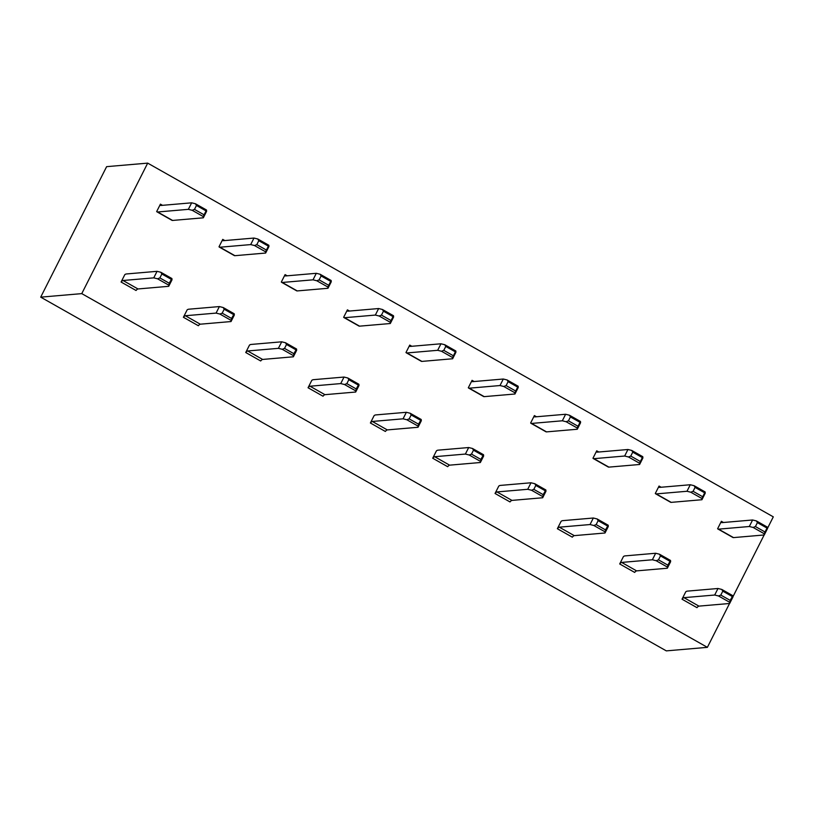 <?xml version="1.0" encoding="UTF-8"?>
<svg xmlns="http://www.w3.org/2000/svg" width="814" height="814" viewBox="0 0 814 814"><rect width="100%" height="100%" fill="white"/><g stroke="black" fill="none" stroke-linecap="round" stroke-linejoin="round"><path stroke-width="1.22" d="M147.69 163.126L106.624 166.656L40.7 297.151L81.766 293.62L147.69 163.126L773.3 516.849L767.541 528.245M81.766 293.62L707.376 647.344L666.31 650.874L40.7 297.151M707.376 647.344L729.537 603.489M732.936 596.754L764.143 534.971M287.179 275.804L285.083 274.613L281.329 282.041A12.983 3.398 -60.5 0 0 281.664 282.346A12.983 3.398 -60.5 0 0 282.285 282.468L313.024 279.823L316.31 273.301L285.582 275.946A5.566 1.455 119.5 0 1 285.317 275.895A5.566 1.455 119.5 0 1 285.083 274.613M409.737 345.095L405.983 352.513A12.983 3.398 -60.5 0 0 406.318 352.828A12.983 3.398 -60.5 0 0 406.939 352.95L437.678 350.305L440.964 343.783L410.236 346.418A5.566 1.455 119.5 0 1 409.971 346.367A5.566 1.455 119.5 0 1 409.737 345.095L411.833 346.286M162.525 205.321L160.429 204.141L156.675 211.559A12.983 3.398 -60.5 0 0 157.01 211.864A12.983 3.398 -60.5 0 0 157.631 211.986L188.36 209.34L191.656 202.818L160.928 205.464A5.566 1.455 119.5 0 1 160.663 205.413A5.566 1.455 119.5 0 1 160.429 204.141M536.487 416.768L534.391 415.578L530.647 422.995A12.983 3.398 -60.5 0 0 530.972 423.311A12.983 3.398 -60.5 0 0 531.593 423.433L562.332 420.787L565.618 414.265L534.89 416.9A5.566 1.455 119.5 0 1 534.625 416.849A5.566 1.455 119.5 0 1 534.391 415.578M224.857 240.568L222.751 239.377L219.007 246.795A12.983 3.398 -60.5 0 0 219.332 247.11A12.983 3.398 -60.5 0 0 219.953 247.222L250.692 244.587L253.988 238.054L223.25 240.7A5.566 1.455 119.5 0 1 222.985 240.649A5.566 1.455 119.5 0 1 222.751 239.377M723.473 522.486L721.367 521.296L717.622 528.724A12.983 3.398 -60.5 0 0 717.958 529.029A12.983 3.398 -60.5 0 0 718.579 529.151L749.307 526.505L752.604 519.983L721.876 522.629A5.566 1.455 119.5 0 1 721.601 522.578A5.566 1.455 119.5 0 1 721.367 521.296M245.736 352.513A5.566 1.455 -60.5 0 1 247.68 350.976L278.408 348.341L281.705 341.809L250.977 344.454A12.983 3.398 -60.5 0 0 249.481 345.095L245.736 352.513L260.694 360.968A5.566 1.455 -60.5 0 1 262.637 359.442L293.366 356.797L296.662 350.274L296.561 349.013L293.874 353.683L293.366 356.797M661.141 487.25L659.045 486.06L655.301 493.477A12.983 3.398 -60.5 0 0 655.626 493.793A12.983 3.398 -60.5 0 0 656.247 493.905L686.985 491.269L690.272 484.747L659.544 487.383A5.566 1.455 119.5 0 1 659.279 487.332A5.566 1.455 119.5 0 1 659.045 486.06M349.511 311.04L347.405 309.859L343.661 317.277A12.983 3.398 -60.5 0 0 343.986 317.592A12.983 3.398 -60.5 0 0 344.607 317.704L375.346 315.069L378.642 308.537L347.904 311.182A5.566 1.455 119.5 0 1 347.639 311.131A5.566 1.455 119.5 0 1 347.405 309.859M121.083 282.031A5.566 1.455 -60.5 0 1 123.026 280.494L153.754 277.859L157.051 271.327L126.323 273.972A12.983 3.398 -60.5 0 0 124.827 274.613L121.083 282.031L136.04 290.486A5.566 1.455 -60.5 0 1 137.983 288.96L168.712 286.314L172.008 279.792L171.907 278.53L169.21 283.201L168.712 286.314M598.819 452.004L596.713 450.824L592.968 458.241A12.983 3.398 -60.5 0 0 593.294 458.547A12.983 3.398 -60.5 0 0 593.925 458.669L624.653 456.023L627.95 449.501L597.211 452.146A5.566 1.455 119.5 0 1 596.947 452.096A5.566 1.455 119.5 0 1 596.713 450.824M183.404 317.277A5.566 1.455 -60.5 0 1 185.348 315.74L216.076 313.095L219.383 306.573L188.645 309.218A12.983 3.398 -60.5 0 0 187.149 309.859L183.404 317.277L198.362 325.732A5.566 1.455 -60.5 0 1 200.305 324.196L231.034 321.55L234.34 315.028L234.228 313.766L231.542 318.447L231.034 321.55M557.366 528.713A5.566 1.455 -60.5 0 1 559.31 527.177L590.038 524.542L593.345 518.009L562.606 520.655A12.983 3.398 -60.5 0 0 561.121 521.296L557.366 528.713L572.323 537.169A5.566 1.455 -60.5 0 1 574.267 535.643L605.006 532.997L608.302 526.475L608.2 525.213L605.504 529.883L605.006 532.997M495.044 493.477A5.566 1.455 -60.5 0 1 496.988 491.941L527.716 489.295L531.013 482.773L500.284 485.419A12.983 3.398 -60.5 0 0 498.789 486.06L495.044 493.477L510.002 501.933A5.566 1.455 -60.5 0 1 511.945 500.396L542.673 497.761L545.97 491.229L545.868 489.967L543.182 494.647L542.673 497.761M682.02 599.196A5.566 1.455 -60.5 0 1 683.964 597.659L714.692 595.024L717.999 588.491L687.26 591.137A12.983 3.398 -60.5 0 0 685.775 591.778L682.02 599.196L696.977 607.651A5.566 1.455 -60.5 0 1 698.921 606.125L729.659 603.479L732.956 596.957L732.854 595.695L730.158 600.366L729.659 603.479M370.39 422.995A5.566 1.455 -60.5 0 1 372.334 421.459L403.062 418.823L406.359 412.291L375.63 414.937A12.983 3.398 -60.5 0 0 374.135 415.578L370.39 422.995L385.348 431.451A5.566 1.455 -60.5 0 1 387.291 429.914L418.02 427.279L421.316 420.746L421.214 419.485L418.528 424.165L418.02 427.279M432.712 458.231A5.566 1.455 -60.5 0 1 434.656 456.705L465.384 454.059L468.691 447.537L437.952 450.173A12.983 3.398 -60.5 0 0 436.457 450.814L432.712 458.231L447.669 466.697A5.566 1.455 -60.5 0 1 449.613 465.16L480.352 462.515L483.648 455.993L483.536 454.731L480.85 459.401L480.352 462.515M619.698 563.96A5.566 1.455 -60.5 0 1 621.642 562.423L652.37 559.778L655.667 553.255L624.938 555.901A12.983 3.398 -60.5 0 0 623.443 556.542L619.698 563.96L634.655 572.415A5.566 1.455 -60.5 0 1 636.599 570.879L667.327 568.233L670.624 561.711L670.522 560.449L667.836 565.13L667.327 568.233M308.058 387.759A5.566 1.455 -60.5 0 1 310.002 386.223L340.73 383.577L344.037 377.055L313.298 379.69A12.983 3.398 -60.5 0 0 311.803 380.331L308.058 387.759L323.016 396.214A5.566 1.455 -60.5 0 1 324.959 394.678L355.687 392.033L358.994 385.51L358.882 384.249L356.196 388.929L355.687 392.033M474.165 381.522L472.059 380.342L468.315 387.759A12.983 3.398 -60.5 0 0 468.64 388.075A12.983 3.398 -60.5 0 0 469.271 388.186L500 385.541L503.296 379.019L472.558 381.664A5.566 1.455 119.5 0 1 472.293 381.613A5.566 1.455 119.5 0 1 472.059 380.342M282.285 282.468L297.242 290.924A12.983 3.398 119.5 0 1 296.622 290.802L281.664 282.346M297.242 290.924L327.981 288.278L331.267 281.756L331.166 280.494L320.116 274.247L316.31 273.301M406.939 352.95L421.896 361.406A12.983 3.398 119.5 0 1 421.276 361.284L406.318 352.828M421.896 361.406L452.635 358.76L455.921 352.238L455.82 350.976L444.77 344.729L440.964 343.783M157.631 211.986L172.588 220.441A12.983 3.398 119.5 0 1 171.968 220.329L157.01 211.864M172.588 220.441L203.327 217.806L206.614 211.274L206.512 210.012L195.452 203.765L191.656 202.818M531.593 423.433L546.55 431.888A12.983 3.398 119.5 0 1 545.929 431.766L530.972 423.311M546.55 431.888L577.289 429.243L580.575 422.72L580.474 421.459L569.424 415.211L565.618 414.265M219.953 247.222L234.92 255.688A12.983 3.398 119.5 0 1 234.29 255.565L219.332 247.11M234.92 255.688L265.649 253.042L268.946 246.52L268.834 245.258L257.784 239.001L253.988 238.054M718.579 529.151L733.536 537.606L764.265 534.961L767.561 528.439L767.449 527.177L756.399 520.929L752.604 519.983M733.536 537.606A12.983 3.398 119.5 0 1 732.915 537.494L717.958 529.029M656.247 493.905L671.204 502.37A12.983 3.398 119.5 0 1 670.583 502.248L655.626 493.793M671.204 502.37L701.943 499.725L705.229 493.203L705.128 491.941L694.077 485.683L690.272 484.747M344.607 317.704L359.574 326.16A12.983 3.398 119.5 0 1 358.954 326.048L343.986 317.592M359.574 326.16L390.303 323.524L393.6 317.002L393.488 315.73L382.438 309.483L378.642 308.537M593.925 458.669L608.882 467.124A12.983 3.398 119.5 0 1 608.261 467.012L593.294 458.547M608.882 467.124L639.611 464.489L642.907 457.956L642.795 456.695L631.745 450.447L627.95 449.501M469.271 388.186L484.228 396.642A12.983 3.398 119.5 0 1 483.608 396.53L468.64 388.075M484.228 396.642L514.957 394.007L518.253 387.474L518.142 386.212L507.091 379.965L503.296 379.019M327.981 288.278L327.869 287.016L316.819 280.769L319.139 279.874L321.113 275.956L320.116 274.247M313.024 279.823L316.819 280.769M331.166 280.494L327.869 287.016M452.635 358.76L452.523 357.499L441.473 351.251L443.793 350.356L445.767 346.438L444.77 344.729M437.678 350.305L441.473 351.251M455.82 350.976L452.523 357.499M203.327 217.806L203.215 216.534L192.165 210.287L194.485 209.391L196.459 205.474L195.452 203.765M188.36 209.34L192.165 210.287M206.512 210.012L203.215 216.534M577.289 429.243L577.177 427.981L566.127 421.733L568.447 420.838L570.421 416.921L569.424 415.211M562.332 420.787L566.127 421.733M580.474 421.459L577.177 427.981M265.649 253.042L265.547 251.78L254.487 245.533L256.807 244.638L258.791 240.71L257.784 239.001M250.692 244.587L254.487 245.533M268.834 245.258L265.547 251.78M764.265 534.961L764.163 533.699L753.103 527.452L755.423 526.556L757.407 522.639L756.399 520.929M749.307 526.505L753.103 527.452M767.449 527.177L764.163 533.699M278.408 348.341L282.204 349.287L293.264 355.535M281.705 341.809L285.5 342.755L296.561 349.013M282.204 349.287L284.524 348.402L286.508 344.475L285.5 342.755M701.943 499.725L701.831 498.463L690.781 492.216L693.101 491.32L695.075 487.393L694.077 485.683M686.985 491.269L690.781 492.216M705.128 491.941L701.831 498.463M390.303 323.524L390.201 322.263L379.141 316.005L381.461 315.12L383.445 311.192L382.438 309.483M375.346 315.069L379.141 316.005M393.488 315.73L390.201 322.263M153.754 277.859L157.55 278.805L168.61 285.053M157.051 271.327L160.846 272.273L171.907 278.53M157.55 278.805L159.87 277.92L161.854 273.992L160.846 272.273M639.611 464.489L639.509 463.227L628.449 456.969L630.769 456.084L632.753 452.157L631.745 450.447M624.653 456.023L628.449 456.969M642.795 456.695L639.509 463.227M216.076 313.095L219.882 314.041L230.932 320.289M219.383 306.573L223.178 307.519L234.228 313.766M219.882 314.041L222.191 313.156L224.176 309.239L223.178 307.519M590.038 524.542L593.844 525.488L604.894 531.735M593.345 518.009L597.14 518.956L608.2 525.213M593.844 525.488L596.153 524.603L598.137 520.675L597.14 518.956M527.716 489.295L531.511 490.242L542.572 496.489M531.013 482.773L534.808 483.719L545.868 489.967M531.511 490.242L533.831 489.356L535.816 485.439L534.808 483.719M717.999 588.491L721.794 589.438L732.854 595.695M714.692 595.024L718.497 595.97L729.548 602.218M718.497 595.97L720.807 595.085L722.791 591.157L721.794 589.438M403.062 418.823L406.858 419.759L417.918 426.017M406.359 412.291L410.154 413.237L421.214 419.485M406.858 419.759L409.177 418.874L411.162 414.957L410.154 413.237M468.691 447.537L472.486 448.473L483.536 454.731M465.384 454.059L469.19 455.006L480.24 461.253M469.19 455.006L471.499 454.12L473.483 450.193L472.486 448.473M655.667 553.255L659.462 554.202L670.522 560.449M652.37 559.778L656.165 560.724L667.226 566.971M656.165 560.724L658.485 559.839L660.469 555.921L659.462 554.202M340.73 383.577L344.536 384.523L355.586 390.771M344.037 377.055L347.832 378.001L358.882 384.249M344.536 384.523L346.845 383.638L348.83 379.711L347.832 378.001M514.957 394.007L514.855 392.745L503.795 386.487L506.115 385.602L508.099 381.674L507.091 379.965M500 385.541L503.795 386.487M518.142 386.212L514.855 392.745M328.48 285.165L319.139 279.874M330.464 281.237L321.113 275.956M455.118 351.719L445.767 346.438M453.144 355.647L443.793 350.356M203.826 214.682L194.485 209.391M205.81 210.755L196.459 205.474M579.771 422.201L570.421 416.921M577.798 426.129L568.447 420.838M268.132 246.001L258.791 240.71M266.158 249.918L256.807 244.638M764.773 531.847L755.423 526.556M766.757 527.92L757.407 522.639M284.524 348.402L293.874 353.683M286.508 344.475L295.858 349.766M702.451 496.601L693.101 491.32M704.425 492.684L695.075 487.393M392.796 316.483L383.445 311.192M390.812 320.401L381.461 315.12M159.87 277.92L169.21 283.201M161.854 273.992L171.194 279.283M642.104 457.448L632.753 452.157M640.119 461.365L630.769 456.084M222.191 313.156L231.542 318.447M224.176 309.239L233.526 314.519M596.153 524.603L605.504 529.883M598.137 520.675L607.488 525.966M533.831 489.356L543.182 494.647M535.816 485.439L545.166 490.72M722.791 591.157L732.142 596.448M720.807 595.085L730.158 600.366M409.177 418.874L418.528 424.165M411.162 414.957L420.512 420.238M473.483 450.193L482.834 455.484M471.499 454.12L480.85 459.401M660.469 555.921L669.82 561.202M658.485 559.839L667.836 565.13M346.845 383.638L356.196 388.929M348.83 379.711L358.18 385.002M515.466 390.883L506.115 385.602M517.45 386.965L508.099 381.674M247.68 350.976L262.637 359.442M123.026 280.494L137.983 288.96M185.348 315.74L200.305 324.196M559.31 527.177L574.267 535.643M496.988 491.941L511.945 500.396M683.964 597.659L698.921 606.125M372.334 421.459L387.291 429.914M434.656 456.705L449.613 465.16M621.642 562.423L636.599 570.879M310.002 386.223L324.959 394.678"/></g></svg>
